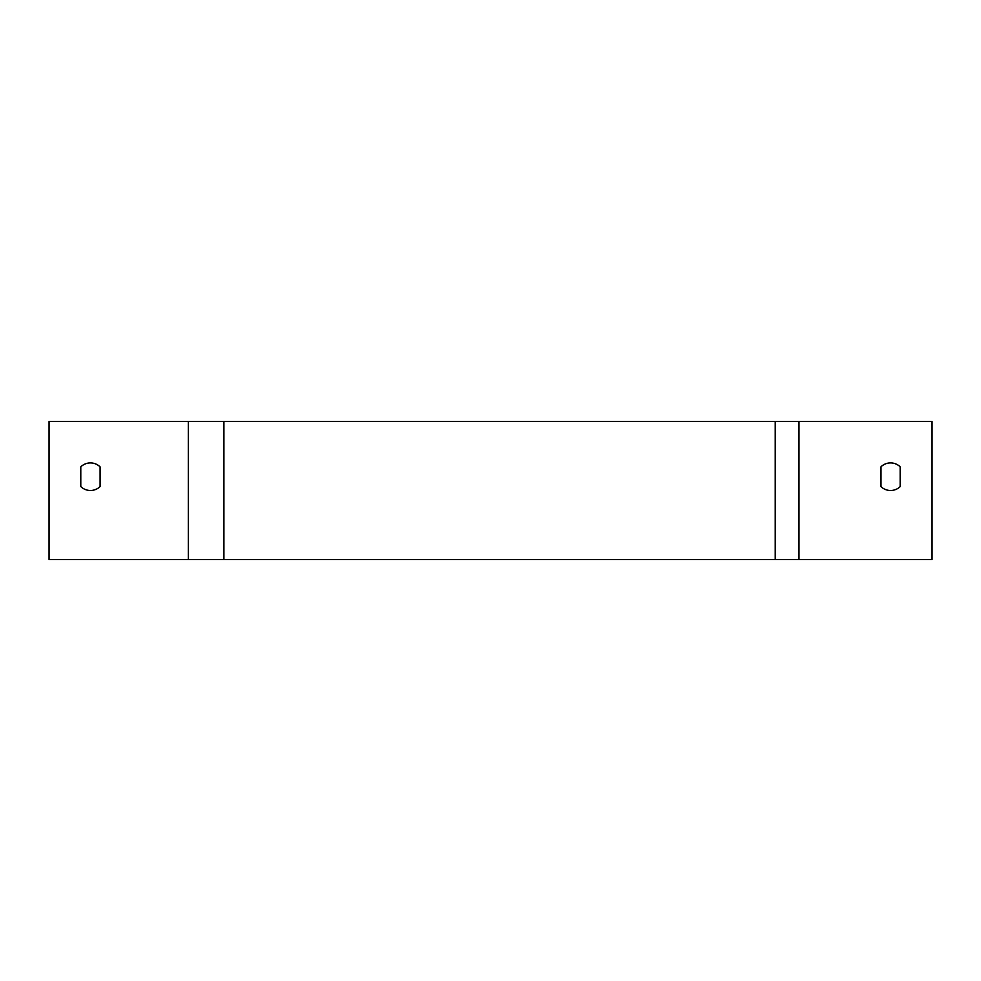 <?xml version="1.0" encoding="UTF-8"?>
<svg xmlns="http://www.w3.org/2000/svg" width="981" height="981" viewBox="0 0 981 981"><rect width="100%" height="100%" fill="white"/><g stroke="black" fill="none" stroke-linecap="round" stroke-linejoin="round"><path stroke-width="1.47" d="M100.087 466.858L100.087 486.551A13.795 13.795 0 0 1 80.785 486.551L80.785 466.858A13.795 13.795 0 0 1 100.087 466.858L100.087 486.551A13.795 13.795 0 0 1 80.785 486.551L80.785 466.858A13.795 13.795 0 0 1 100.087 466.858M900.227 466.858L900.227 486.551A13.795 13.795 0 0 1 880.913 486.551L880.913 466.858A13.795 13.795 0 0 1 900.227 466.858L900.227 486.551M798.902 421.523L931.95 421.523L931.95 559.477L49.05 559.477L49.05 421.523L798.902 421.523L798.902 559.477M880.913 486.551L880.913 466.858M188.327 559.477L188.327 421.523M775.174 559.477L775.174 421.523M223.913 559.477L223.913 421.523"/></g></svg>
